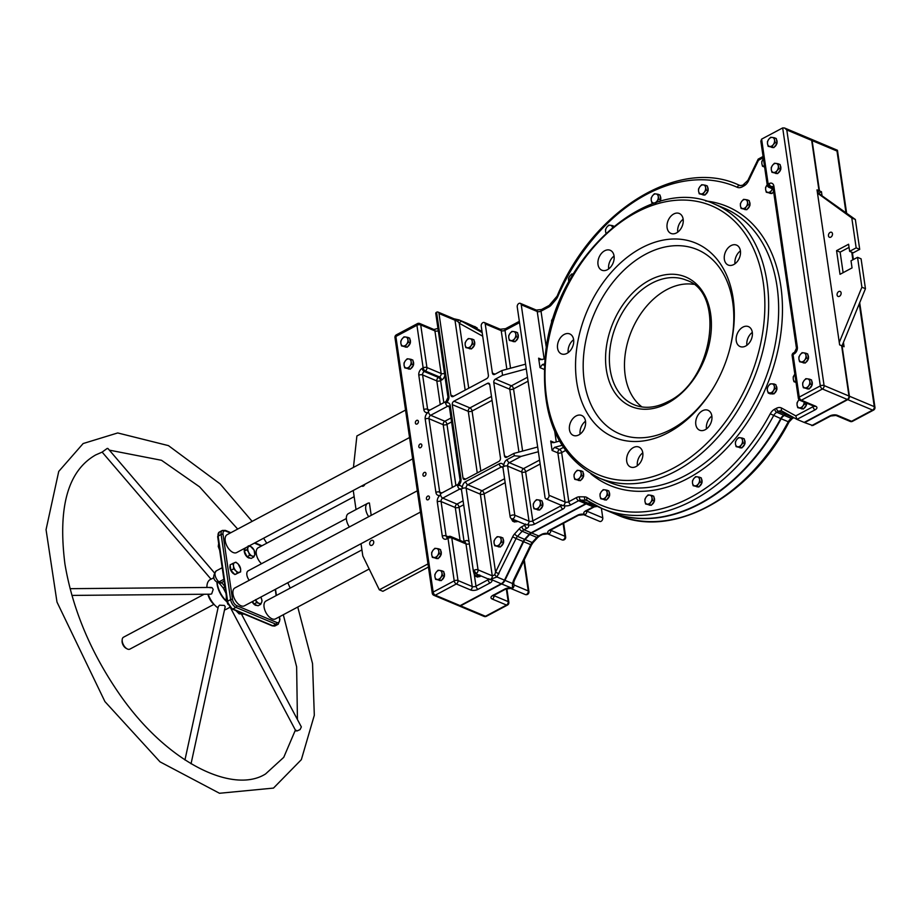 <?xml version="1.0" encoding="UTF-8"?>
<svg xmlns="http://www.w3.org/2000/svg" width="921" height="921" viewBox="0 0 921 921"><rect width="100%" height="100%" fill="white"/><g stroke="black" fill="none" stroke-linecap="round" stroke-linejoin="round"><path stroke-width="1.38" d="M443.818 402.661L440.595 380.592A2.705 1.462 62 0 0 438.477 377.472A2.705 1.888 -67.2 0 0 436.819 380.914A2.705 1.255 171.7 0 0 440.595 380.592L441.596 380.051A5.399 3.788 -67.2 0 0 444.808 375.492M437.982 328.705A5.399 3.788 -67.2 0 0 437.82 328.498L433.952 329.476A2.705 1.888 112.8 0 1 434.919 330.904L441.136 373.5A2.705 1.255 171.7 0 0 444.498 373.373M417.432 323.616L396.375 334.83A2.705 1.462 62 0 0 395.869 336.476L416.925 325.251A2.705 1.255 -8.3 0 1 420.713 324.929A2.705 1.888 -67.2 0 0 419.746 323.513A2.705 2.705 0 0 0 417.432 323.616A2.705 1.462 62 0 0 416.925 325.251L423.142 367.859A2.705 1.462 62 0 0 425.26 370.967A2.705 1.888 -67.2 0 0 426.93 367.537A2.705 1.255 171.7 0 0 423.142 367.859L422.14 368.388A2.705 1.462 62 0 0 424.259 371.508L425.26 370.967L439.478 376.942L438.477 377.472L424.259 371.508A2.705 1.888 112.8 0 0 422.601 374.939A2.705 1.255 171.7 0 0 418.813 375.261L423.821 409.58A2.705 1.255 -8.3 0 1 427.609 409.258L422.601 374.939L436.819 380.914L440.261 404.561M436.566 312.242A2.705 1.255 171.7 0 0 435.748 313.336L447.997 397.365A2.705 1.255 171.7 0 1 448.895 396.226L436.566 312.242M436.646 312.207A6.758 4.732 112.8 0 1 436.692 312.184A2.705 1.888 112.8 0 1 438.028 312.081A2.705 1.888 112.8 0 1 438.995 313.508L450.899 395.155A2.705 1.888 -67.2 0 0 451.866 396.583A2.705 1.888 -67.2 0 0 453.259 396.456L486.725 378.635A2.705 1.888 -67.2 0 0 488.383 375.192L481.223 326.08A2.705 1.888 112.8 0 1 482.074 323.317A2.705 1.888 112.8 0 1 484.273 322.523A2.705 1.888 112.8 0 1 485.229 323.95L492.39 373.063A2.705 1.888 -67.2 0 0 493.357 374.479A2.705 1.888 -67.2 0 0 494.75 374.352L501.864 370.564L525.58 364.163M438.995 313.508L457.714 321.36A2.705 1.094 -62.8 0 1 459.464 320.105L466.694 323.121A6.758 4.732 -67.2 0 0 466.36 323.006M457.714 321.36L459.257 323.248A2.705 1.923 -61.1 0 1 462.204 321.567L467.016 323.283A6.758 4.732 -67.2 0 0 466.694 323.121M420.068 444.095A2.026 1.416 112.8 0 1 421.116 444.003A2.026 1.416 112.8 0 1 421.645 446.42A2.026 1.416 112.8 0 1 419.55 447.744A2.026 1.416 112.8 0 1 418.825 446.006A2.026 1.416 112.8 0 1 420.068 444.095M416.614 420.425A2.026 1.416 112.8 0 1 417.662 420.333A2.026 1.416 112.8 0 1 418.192 422.751A2.026 1.416 112.8 0 1 416.096 424.074A2.026 1.416 112.8 0 1 415.383 422.336A2.026 1.416 112.8 0 1 416.614 420.425M427.666 496.166A2.026 1.416 112.8 0 1 428.714 496.074A2.026 1.416 112.8 0 1 429.232 498.491A2.026 1.416 112.8 0 1 427.137 499.804A2.026 1.416 112.8 0 1 426.423 498.077A2.026 1.416 112.8 0 1 427.666 496.166M424.213 472.496A2.026 1.416 112.8 0 1 425.26 472.404A2.026 1.416 112.8 0 1 425.778 474.822A2.026 1.416 112.8 0 1 423.695 476.145A2.026 1.416 112.8 0 1 422.969 474.407A2.026 1.416 112.8 0 1 424.213 472.496M538.359 451.727L521.09 456.39L514.298 455.768L513.953 453.397L537.668 446.996M526.271 368.895L502.555 375.296L495.44 379.095A2.705 1.888 -67.2 0 0 493.771 382.526L504.478 455.895A2.705 1.888 -67.2 0 0 505.433 457.323A2.705 1.888 -67.2 0 0 506.826 457.196L513.953 453.397M502.555 375.296L501.864 370.564M487.416 383.366L453.949 401.188A2.705 1.888 -67.2 0 0 452.28 404.618L462.987 477.987A2.705 1.888 -67.2 0 0 463.954 479.415A2.705 1.888 -67.2 0 0 465.335 479.288L498.802 461.467A2.705 1.888 -67.2 0 0 500.471 458.036L489.765 384.667A2.705 1.888 -67.2 0 0 488.798 383.24A2.705 1.888 -67.2 0 0 487.416 383.366L489.684 384.322M486.392 616.299L507.459 605.074A2.705 1.462 -118 0 1 506.527 605.062L485.471 616.276A2.705 1.888 112.8 0 1 484.078 616.402A2.705 2.705 0 0 0 486.392 616.299A2.705 1.462 -118 0 1 485.471 616.276L460.592 605.834A2.705 1.888 112.8 0 1 459.199 605.949A2.705 1.888 112.8 0 1 458.992 605.834M591.766 503.35L588.358 503.303A6.758 4.732 -67.2 0 0 586.159 503.879L531.567 532.96A6.758 4.732 -67.2 0 0 529.713 534.433L525.062 539.545A6.758 4.732 -67.2 0 0 523.623 541.698L504.938 580.345A6.758 4.732 112.8 0 1 501.646 583.96L460.592 605.834M488.763 579.194A2.705 1.255 -8.3 0 1 488.026 579.781L475.996 586.193A2.705 1.255 -8.3 0 1 472.208 586.516L458.002 580.541A2.705 1.888 112.8 0 1 456.332 583.972A2.705 1.462 -118 0 1 454.214 580.863L433.158 592.076A2.705 1.255 171.7 0 0 432.26 593.216A2.705 2.705 0 0 0 433.883 595.323A2.705 1.888 -67.2 0 0 435.276 595.196A2.705 1.462 -118 0 1 433.158 592.076L395.869 336.476A2.705 1.255 171.7 0 0 394.971 337.604L432.26 593.216M433.883 595.323L458.762 605.765A2.705 1.888 -67.2 0 0 460.143 605.638L435.276 595.196L456.332 583.972L470.55 589.947A5.399 2.51 171.7 0 0 478.114 589.302L490.156 582.889A5.399 2.51 171.7 0 0 491.204 579.585A2.705 2.13 124.3 0 1 489.35 579.459A2.705 2.13 124.3 0 1 489.339 579.447A2.705 2.13 124.3 0 1 489.293 579.413M514.298 455.768L507.172 459.556A5.399 3.788 -67.2 0 0 503.856 466.429A2.705 1.255 171.7 0 0 502.958 467.569L510.119 516.681A2.705 1.255 -8.3 0 1 511.765 515.23A2.705 1.255 -8.3 0 1 514.804 515.219L507.632 466.107A2.705 1.888 112.8 0 1 509.301 462.676L521.09 456.39M511.742 518.776A2.705 1.888 -67.2 0 0 513.941 517.993A2.705 1.888 -67.2 0 0 514.804 515.219L529.011 521.194A2.705 1.888 112.8 0 1 527.353 524.625A2.705 1.888 112.8 0 1 525.96 524.751L511.742 518.776A2.705 2.705 0 0 1 510.119 516.681M460.143 605.638L501.197 583.776L490.663 579.24L496.937 576.983L494.704 574.888L492.275 575.832L478.057 569.857A2.705 1.255 -8.3 0 0 474.28 570.18A2.705 1.428 60.6 0 0 476.445 573.265A2.705 1.888 -67.2 0 0 478.057 569.857L466.141 488.199A2.705 1.888 112.8 0 1 467.81 484.768L501.277 466.947A2.705 1.888 112.8 0 1 502.659 466.82L502.958 467.569M474.28 570.18A2.705 1.255 171.7 0 0 473.382 571.319A2.705 2.705 0 0 0 475.006 573.415A2.705 1.888 -67.2 0 0 476.445 573.265M469.365 543.781A2.705 1.255 -8.3 0 1 465.991 543.908L451.785 537.945L458.002 580.541A2.705 1.255 171.7 0 0 454.214 580.863L447.997 538.267A2.705 1.255 -8.3 0 1 451.785 537.945A2.705 1.888 -67.2 0 0 450.83 536.517A2.705 2.705 0 0 0 448.504 536.621A2.705 1.462 62 0 0 447.997 538.267L446.996 538.797A5.399 3.788 -67.2 0 1 442.299 536.195A2.705 1.255 -8.3 0 1 446.075 535.872L441.067 501.554A2.705 1.888 112.8 0 1 442.736 498.123L459.786 489.039A2.705 1.888 112.8 0 1 461.179 488.924L461.467 489.661A2.705 1.255 171.7 0 1 462.365 488.521A5.399 3.788 -67.2 0 0 457.656 485.931A5.399 3.788 -67.2 0 0 460.984 479.058L450.277 405.689A5.399 3.788 -67.2 0 0 445.58 403.099A2.705 1.462 -118 0 1 446.086 401.452L447.997 397.365M539.579 460.086L523.508 468.639A2.705 1.888 -67.2 0 0 521.85 472.082A2.705 1.255 171.7 0 0 525.626 471.759A2.705 1.462 62 0 0 523.508 468.639L509.301 462.676A2.705 1.462 62 0 1 507.172 459.556M467.016 323.283L482.017 331.56M811.677 140.406A2.705 1.888 -67.2 0 0 810.71 138.979L784.496 127.973L786.799 129.953L811.677 140.406L819.011 190.693L817.272 191.626M466.912 323.225A6.758 4.732 112.8 0 1 467.143 323.317A6.758 4.732 112.8 0 1 467.465 323.467L482.005 331.502M474.557 326.448L475.017 326.644A2.705 2.487 -57 0 1 475.512 326.943M504.812 589.049A2.705 1.462 62 0 0 505.733 589.072L510.637 588.415A2.705 1.589 -75.9 0 0 510.637 588.415A2.705 1.589 -75.9 0 0 511.639 588.162A5.399 2.51 171.7 0 0 504.812 589.049L492.77 595.461A5.399 2.51 171.7 0 0 492.321 599.087L506.527 605.062A2.705 1.888 -67.2 0 0 508.185 601.62L493.978 595.657A2.705 1.255 -8.3 0 1 493.679 595.496M563.111 523.439L564.987 536.298A2.705 1.255 -8.3 0 1 565.655 536.978L563.64 523.151M597.245 506.308L595.461 506.285A6.758 4.732 -67.2 0 0 593.274 506.861L585.583 510.959A5.399 2.51 171.7 0 0 585.134 514.586A2.705 1.888 -67.2 0 1 583.741 514.712L578.492 515.253L550.505 530.151A2.705 1.462 -118 0 1 549.572 530.139A5.399 2.51 171.7 0 0 549.112 533.766A5.399 2.51 171.7 0 0 541.548 534.41A2.705 1.462 -118 0 0 542.481 534.433L547.73 533.892A2.705 1.888 -67.2 0 0 549.112 533.766A2.705 1.888 112.8 0 0 550.781 530.335L564.987 536.298A2.705 1.888 112.8 0 1 562.397 539.959A2.705 1.888 112.8 0 1 561.937 539.856A2.705 2.705 0 0 0 565.655 536.978M523.853 560.762L528.251 590.937A2.705 1.888 112.8 0 1 526.639 594.344A2.705 1.428 60.6 0 0 527.572 594.367A2.705 2.705 0 0 0 528.919 591.616L524.279 559.864M513.492 583.062L514.436 580.242L513.665 579.977L512.49 583.523A2.705 0.829 -170.1 0 0 513.492 583.062A2.705 0.829 -170.1 0 1 513.492 583.062L514.033 584.973L528.251 590.937A2.705 1.255 -8.3 0 1 528.919 591.616M526.639 594.344A2.705 1.888 112.8 0 1 525.2 594.494A2.705 2.705 0 0 0 527.572 594.367M504.938 580.345L512.49 583.523L512.421 588.381L501.646 583.96M507.459 605.074A2.705 2.705 0 0 0 508.853 602.299A2.705 1.255 171.7 0 0 508.185 601.62L506.32 588.807M249.246 580.299A6.758 3.649 -118 0 1 248.14 570.836L346.342 518.535M354.159 496.661L258.214 547.753A10.131 5.48 62 0 0 256.452 554.684A10.131 5.48 62 0 0 261.495 563.71M361.918 549.906L265.985 601.01A10.131 5.48 62 0 0 265.904 612.523A10.131 5.48 62 0 0 275.506 618.889L369.183 569.005M409.546 437.533L227.119 534.698A10.131 5.48 62 0 0 227.05 546.211A10.131 5.48 62 0 0 236.651 552.577L412.654 458.842M417.317 490.789L234.89 587.943A10.131 5.48 62 0 0 234.82 599.467A10.131 5.48 62 0 0 244.41 605.834L420.425 512.088M216.619 581.876L218.991 581.888A6.758 3.649 -118 0 1 215.226 575.786A6.758 3.649 -118 0 1 216.331 570.847C212.751 575.59 212.855 579.263 216.619 581.876M223.895 579.286L218.991 581.888L221.144 582.797A4.052 2.844 112.8 0 1 219.06 582.981L223.25 588.035L225.91 593.147M464.103 542.101A2.705 1.462 62 0 0 464.069 541.525A2.705 1.255 -8.3 0 1 463.413 541.801M463.09 500.817L456.943 504.098A2.705 1.888 -67.2 0 0 455.285 507.529A2.705 1.255 171.7 0 0 459.072 507.206A2.705 1.462 62 0 0 456.943 504.098L442.736 498.123A2.705 1.462 62 0 1 440.606 495.014A5.399 3.788 -67.2 0 0 437.291 501.876L442.299 536.195M451.014 417.984L444.866 421.254A2.705 1.888 -67.2 0 0 443.197 424.696A2.705 1.255 171.7 0 0 446.984 424.374A2.705 1.462 62 0 0 444.866 421.254L430.648 415.29L447.698 406.207A2.705 1.888 112.8 0 1 449.091 406.08L449.379 406.829A2.705 1.255 171.7 0 1 450.277 405.689M668.393 432.548A105.374 73.853 112.8 0 1 575.544 365.234A105.374 73.853 112.8 0 1 669.06 239.264A105.374 73.853 112.8 0 1 729.409 350.36A105.374 73.853 112.8 0 1 714.293 386.348A105.374 73.853 112.8 0 1 668.393 432.548M604.648 250.788A10.81 7.575 112.8 0 1 610.22 250.282A10.81 7.575 112.8 0 1 613.018 263.187A10.81 7.575 112.8 0 1 601.85 270.21A10.81 7.575 112.8 0 1 598.028 260.965A10.81 7.575 112.8 0 1 604.648 250.788M673.746 213.983A10.81 7.575 112.8 0 1 679.307 213.488A10.81 7.575 112.8 0 1 682.104 226.393A10.81 7.575 112.8 0 1 670.937 233.416A10.81 7.575 112.8 0 1 667.115 224.171A10.81 7.575 112.8 0 1 673.746 213.983M702.447 410.778A10.81 7.575 112.8 0 1 708.019 410.282A10.81 7.575 112.8 0 1 710.816 423.176A10.81 7.575 112.8 0 1 699.649 430.211A10.81 7.575 112.8 0 1 695.827 420.966A10.81 7.575 112.8 0 1 702.447 410.778M633.36 447.571A10.81 7.575 112.8 0 1 638.932 447.076A10.81 7.575 112.8 0 1 641.73 459.982A10.81 7.575 112.8 0 1 630.563 467.005A10.81 7.575 112.8 0 1 626.74 457.76A10.81 7.575 112.8 0 1 633.36 447.571M742.89 327.128A10.81 7.575 112.8 0 1 748.462 326.621A10.81 7.575 112.8 0 1 751.26 339.527A10.81 7.575 112.8 0 1 740.093 346.549A10.81 7.575 112.8 0 1 736.27 337.305A10.81 7.575 112.8 0 1 742.89 327.128M731.009 245.608A10.81 7.575 112.8 0 1 736.57 245.113A10.81 7.575 112.8 0 1 739.367 258.007A10.81 7.575 112.8 0 1 728.2 265.041A10.81 7.575 112.8 0 1 724.378 255.785A10.81 7.575 112.8 0 1 731.009 245.608M576.097 415.958A10.81 7.575 112.8 0 1 581.669 415.463A10.81 7.575 112.8 0 1 584.467 428.357A10.81 7.575 112.8 0 1 573.299 435.391A10.81 7.575 112.8 0 1 569.477 426.135A10.81 7.575 112.8 0 1 576.097 415.958M564.205 334.438A10.81 7.575 112.8 0 1 569.777 333.943A10.81 7.575 112.8 0 1 572.574 346.837A10.81 7.575 112.8 0 1 561.407 353.871A10.81 7.575 112.8 0 1 557.585 344.627A10.81 7.575 112.8 0 1 564.205 334.438M742.752 185.213L740.127 185.582A6.758 4.732 112.8 0 1 740.058 185.547A2.705 1.923 114.1 0 0 737.214 187.285A9.452 6.631 -67.2 0 0 742.28 186.836A2.705 1.439 61.1 0 1 742.752 185.213L747.875 180.424L748.531 180.85L758.49 160.266L758.179 159.137L763.072 156.455M767.274 185.236A2.705 2.705 0 0 0 768.897 187.331A2.705 1.888 -67.2 0 0 770.29 187.216A2.705 1.462 -118 0 1 768.172 184.096A2.705 1.255 171.7 0 0 767.274 185.236L760.85 141.189L761.609 139.129L782.677 127.915L784.496 127.973M782.677 127.915L820.312 385.887A2.705 1.462 62 0 0 822.43 388.996A2.705 1.888 -67.2 0 0 824.088 385.565A2.705 1.255 171.7 0 0 820.312 385.887L799.244 397.101A2.705 1.255 171.7 0 0 798.346 398.24A2.705 2.705 0 0 0 799.981 400.347A2.705 1.888 -67.2 0 0 801.362 400.221A2.705 1.462 -118 0 1 799.244 397.101L793.027 354.504A2.705 1.462 -118 0 1 793.534 352.87A2.705 2.705 0 0 0 792.129 355.644A2.705 1.255 -8.3 0 1 793.027 354.504L794.029 353.963A2.705 1.462 -118 0 1 794.535 352.329L796.458 348.23A2.705 1.255 -8.3 0 1 797.356 347.102L773.882 186.157A2.705 1.255 171.7 0 0 772.984 187.297L772.684 186.549A2.705 1.888 112.8 0 0 771.291 186.675A2.705 1.462 -118 0 1 769.173 183.567L768.172 184.096L761.609 139.129M813.727 406.115A2.705 1.255 -8.3 0 1 813.001 406.702L795.779 415.878L796.93 419.366L815.12 409.822A5.399 2.51 171.7 0 0 815.58 406.184L801.362 400.221L822.43 388.996L847.308 399.449A2.705 1.888 -67.2 0 0 848.966 396.018L824.088 385.565L786.799 129.953M819.011 190.693L817.019 189.853L839.63 344.88L841.633 345.72L848.966 396.018M847.308 399.449L804.171 422.417L797.068 419.435M795.779 415.878L781.687 408.095A9.452 6.631 -67.2 0 0 776.472 408.256L774.711 409.166A9.452 6.631 -67.2 0 0 770.255 413.794L780.732 418.583A6.758 4.732 112.8 0 1 783.909 415.279L785.671 414.369A6.758 4.732 112.8 0 1 787.029 413.897M780.732 418.583A175.623 123.092 112.8 0 1 609.357 511.581L602.242 508.599A175.623 123.092 -67.2 0 0 773.617 415.601A6.758 4.732 112.8 0 1 776.806 412.297L778.567 411.388A6.758 4.732 112.8 0 1 781.964 411.111A6.758 4.732 112.8 0 1 782.102 411.18M770.255 413.794A172.918 121.204 112.8 0 1 587.161 497.651A9.452 6.631 -67.2 0 0 584.57 496.856L579.551 496.787A9.452 6.631 -67.2 0 0 576.488 497.593A2.705 1.462 62 0 0 578.618 500.713L585.721 503.695A6.758 4.732 112.8 0 1 587.909 503.119L591.455 503.165M585.721 503.695L531.118 532.775L524.014 529.782L526.893 528.251A5.399 2.51 171.7 0 0 527.353 524.625A5.399 2.51 171.7 0 0 534.917 523.98L562.904 509.071A5.399 2.51 171.7 0 0 563.364 505.445A5.399 2.51 171.7 0 0 570.928 504.8L578.618 500.713A6.758 4.732 112.8 0 1 580.806 500.138L585.814 500.195A6.758 4.732 112.8 0 1 587.103 500.46A6.758 4.732 112.8 0 1 587.356 500.575M523.174 541.502L504.489 580.161L496.937 576.983L516.071 538.52L523.174 541.502A6.758 4.732 112.8 0 1 524.625 539.361L529.264 534.249A6.758 4.732 112.8 0 1 531.118 532.775M501.197 583.776A6.758 4.732 -67.2 0 0 504.489 580.161M561.925 445.361L554.511 447.364L552.093 450.473L557.861 452.902A2.705 1.255 171.7 0 0 561.649 452.579A2.705 1.462 62 0 0 559.519 449.46A2.705 1.888 -67.2 0 0 557.861 452.902L565.022 502.014A2.705 1.888 112.8 0 1 563.364 505.445A2.705 1.888 -67.2 0 1 561.971 505.571L545.98 498.848A2.705 1.888 112.8 0 1 545.025 497.432L517.234 306.912A2.705 1.888 112.8 0 1 518.086 304.137A2.705 1.888 112.8 0 1 520.284 303.343A2.705 1.888 112.8 0 1 521.24 304.77L549.031 495.291A2.705 1.888 112.8 0 1 548.179 498.065A2.705 1.888 112.8 0 1 545.98 498.848M499.009 573.818L495.567 572.16L494.704 574.888M714.546 385.911A99.963 70.065 112.8 0 1 671.259 429.313A99.963 70.065 112.8 0 1 583.177 365.602A99.963 70.065 112.8 0 1 671.639 245.953A99.963 70.065 112.8 0 1 729.271 350.855M641.983 406.944A67.544 47.339 112.8 0 1 631.714 330.501A67.544 47.339 112.8 0 1 693.49 284.313M544.518 363.968L542.434 364.52L540.005 367.64L538.624 358.177L539.856 359.708L544.944 358.925M554.281 442.506L550.712 441.009L552.093 450.473M524.625 539.361L517.51 536.367A6.758 4.732 112.8 0 0 516.071 538.52L512.629 536.851L495.567 572.16L484.147 493.852A2.705 1.462 62 0 0 482.017 490.743A2.705 1.888 -67.2 0 0 480.359 494.174A2.705 1.255 171.7 0 0 484.147 493.852L505.157 482.662M491.48 396.433L469.94 407.899A2.705 1.888 -67.2 0 0 468.271 411.342A2.705 1.255 171.7 0 0 472.059 411.019A2.705 1.462 62 0 0 469.94 407.899L453.949 401.188M522.61 451.06L513.55 388.915A2.705 1.462 62 0 0 511.42 385.807A2.705 1.888 -67.2 0 0 509.762 389.238A2.705 1.255 171.7 0 0 513.55 388.915L528.067 381.19M550.712 441.009L551.932 442.541L553.832 442.633L559.415 441.113M467.465 323.467L476.859 327.715A2.705 1.923 -61.1 0 1 476.986 327.784A2.705 1.923 -61.1 0 1 476.997 327.784A2.705 1.923 -61.1 0 1 477.113 327.864M810.929 139.094A2.705 1.888 112.8 0 1 811.159 139.163A2.705 1.888 112.8 0 1 812.115 140.591L819.46 190.889L821.451 191.729L821.969 195.287M812.115 140.591L836.993 151.044L837.454 150.273L811.159 139.163M874.95 407.324A2.705 1.255 171.7 0 0 874.282 406.645A2.705 1.888 112.8 0 1 872.624 410.087A2.705 1.462 62 0 0 873.545 410.098A2.705 2.705 0 0 0 874.95 407.324L859.696 302.744M843.44 342.393L844.073 346.745L842.07 345.905L849.404 396.203A2.705 1.888 112.8 0 1 847.746 399.633L804.62 422.601L812.794 425.537L830.707 415.993A2.705 1.462 -118 0 1 829.775 415.97L811.723 425.594M852.489 421.323A2.705 1.462 -118 0 1 851.557 421.3A2.705 1.888 112.8 0 1 850.164 421.427A2.705 2.705 0 0 0 852.489 421.323L873.545 410.098M787.397 414.105A6.758 4.732 -67.2 0 0 786.108 414.565L784.358 415.463A6.758 4.732 -67.2 0 0 781.169 418.767A175.623 123.092 112.8 0 1 609.794 511.777A175.623 123.092 112.8 0 1 609.575 511.673M817.33 192.017L819.46 190.889M583.741 514.712L599.732 521.424A2.705 1.888 -67.2 0 0 601.92 520.641A2.705 1.888 -67.2 0 0 602.783 517.867L586.792 511.155A2.705 1.255 -8.3 0 1 586.481 510.994A2.705 1.462 62 0 1 585.583 510.959M601.378 508.231L602.783 517.867M821.451 191.729L818.861 193.099M226.416 601.022A18.236 9.866 -118 0 1 217.103 582.164M585.514 421.219A10.81 7.575 -67.2 0 0 580.103 434.102M573.622 339.711A10.81 7.575 -67.2 0 0 568.211 352.582M614.065 256.05A10.81 7.575 -67.2 0 0 608.654 268.932M683.152 219.256A10.81 7.575 -67.2 0 0 677.752 232.127M711.864 416.05A10.81 7.575 -67.2 0 0 706.453 428.921M642.777 452.844A10.81 7.575 -67.2 0 0 637.367 465.727M752.307 332.389A10.81 7.575 -67.2 0 0 746.896 345.271M740.415 250.88A10.81 7.575 -67.2 0 0 735.016 263.751M361.02 543.724L362.805 555.916L379.325 589.82L382.883 591.305L428.438 567.048M379.325 589.82L427.977 563.905M356.036 509.543L353.25 490.479M817.491 193.122L851.798 217.989L855.356 219.486L817.399 192.489M851.798 217.989L856.162 247.864L859.707 249.361L855.356 219.486M859.707 249.361L853.191 252.826L849.634 251.341L856.162 247.864M849.058 247.381L840.125 252.135L843.118 272.662M841.978 345.962L865.452 288.699L861.089 258.824L857.543 257.327L861.895 287.214L839.273 342.405M865.452 288.699L861.895 287.214M353.445 467.419L356.888 435.978L405.539 410.064M857.543 257.327L851.016 260.804L852.052 267.907L840.021 274.32L836.567 250.65L848.598 244.238L849.634 251.341M840.125 252.135L836.567 250.65M371.359 540.5A2.705 1.888 112.8 0 1 372.752 540.374A2.705 1.888 112.8 0 1 373.454 543.597A2.705 1.888 112.8 0 1 370.656 545.359A2.705 1.888 112.8 0 1 369.701 543.045A2.705 1.888 112.8 0 1 371.359 540.5M364.877 484.285A2.705 1.888 112.8 0 1 362.022 486.184A2.705 1.888 112.8 0 1 361.688 485.977M830.12 232.403A2.705 1.888 112.8 0 1 831.513 232.276A2.705 1.888 112.8 0 1 832.216 235.5A2.705 1.888 112.8 0 1 829.418 237.261A2.705 1.888 112.8 0 1 828.474 234.947A2.705 1.888 112.8 0 1 830.12 232.403M838.755 291.566A2.705 1.888 112.8 0 1 840.148 291.439A2.705 1.888 112.8 0 1 840.85 294.662A2.705 1.888 112.8 0 1 838.052 296.424A2.705 1.888 112.8 0 1 837.097 294.11A2.705 1.888 112.8 0 1 838.755 291.566M368.699 516.681A10.131 5.48 62 0 1 367.663 503.35A10.131 5.48 62 0 1 369.402 502.993L371.198 515.346M349.393 526.962A10.131 5.48 -118 0 1 348.357 513.63L367.663 503.35M207.893 594.218A11.524 6.228 62 0 0 214.363 604.717M212.498 602.449A12.871 6.965 -118 0 1 208.365 594.678M122.182 639.704L122.09 640.924A5.399 2.924 62 0 0 125.981 648.234L127.052 648.833A6.758 3.649 -118 0 1 122.182 639.704A6.758 3.649 -118 0 1 122.896 637.712A6.758 3.649 -118 0 1 123.518 637.205L204.174 594.241M213.925 604.36L129.873 649.121A6.758 3.649 -118 0 1 127.052 648.833M241.682 614.468L301.351 726.922L300.073 729.593L296.93 730.998L295.871 730.169M184.948 759.986L218.312 606.628L219.532 605.178L224.356 605.442L225.208 606.709L191.038 763.785M210.069 587.736L212.014 587.644L213.212 589.405L211.68 593.884L210.483 594.195L71.942 595.415M213.925 577.628L211.404 579.01M102.127 452.096L211.001 579.136M102.507 451.831L107.25 448.4L108.056 448.803M216.942 582.084A16.889 9.129 62 0 0 226.543 601.436M210.932 579.171L210.276 579.516A16.889 9.129 62 0 0 208.733 580.783A16.889 9.129 62 0 0 206.914 587.471M208.204 594.206A16.889 9.129 62 0 0 218.024 607.929M224.517 609.863A16.889 9.129 62 0 0 226.152 609.322L229.882 607.342M479.726 574.98L475.616 576.27L474.315 574.278A4.732 3.316 -67.2 0 0 477.389 575.51A4.732 3.316 -67.2 0 0 478.552 574.9M473.843 572.482A4.732 3.316 -67.2 0 0 474.315 574.278L473.647 572.148M481.004 575.936L477.469 577.053L475.616 576.27M481.038 575.947A4.732 3.316 112.8 0 1 478.667 576.673M694.791 485.851L693.145 485.701L692.511 483.191A4.732 3.316 -67.2 0 0 694.791 485.851A4.732 3.316 -67.2 0 0 698.302 483.974L697.001 486.23L694.791 485.851M692.442 480.923L693.743 478.678A4.732 3.316 -67.2 0 0 692.511 483.191L692.442 480.923M695.608 476.664L697.255 476.802A4.732 3.316 -67.2 0 0 693.743 478.678L695.608 476.664M699.534 479.461L700.156 481.959L698.302 483.974A4.732 3.316 -67.2 0 0 699.534 479.461A4.732 3.316 -67.2 0 0 697.255 476.802L699.465 477.182L699.534 479.461M699.465 477.182L701.318 477.964L701.664 480.348L702.009 482.742L700.156 481.959M702.009 482.742L698.855 487.002L697.001 486.23M698.855 487.002L693.145 485.701M701.468 478.966A4.732 3.316 112.8 0 1 701.963 482.362M701.79 483.053A4.732 3.316 112.8 0 1 699.292 486.415M697.991 486.887A4.732 3.316 112.8 0 1 696.679 486.725A4.732 3.316 112.8 0 1 696.61 486.702L696.679 486.725M654.52 203.127L651.872 202.827L651.251 200.329A4.732 3.316 -67.2 0 0 653.53 202.977A4.732 3.316 -67.2 0 0 657.03 201.1L655.729 203.357M651.17 198.05L652.482 195.805A4.732 3.316 -67.2 0 0 651.251 200.329L651.17 198.05M654.336 193.79L655.994 193.928A4.732 3.316 -67.2 0 0 652.482 195.805L654.336 193.79M658.262 196.587L658.895 199.097L657.03 201.1A4.732 3.316 -67.2 0 0 658.262 196.587A4.732 3.316 -67.2 0 0 655.994 193.928L658.193 194.308L658.262 196.587M658.193 194.308L660.046 195.091L660.403 197.485L660.748 199.869L658.895 199.097M660.748 199.869L659.459 201.607M653.45 203.495L651.872 202.827M660.196 196.092A4.732 3.316 112.8 0 1 660.691 199.5M660.518 200.179A4.732 3.316 112.8 0 1 659.966 201.469M602.369 498.871L600.722 498.733L600.089 496.223A4.732 3.316 -67.2 0 0 602.369 498.871A4.732 3.316 -67.2 0 0 605.88 497.006L604.579 499.251L602.369 498.871M600.02 493.944L601.321 491.699A4.732 3.316 -67.2 0 0 600.089 496.223L600.02 493.944M603.186 489.684L604.832 489.834A4.732 3.316 -67.2 0 0 601.321 491.699L603.186 489.684M607.112 492.482L607.745 494.991L605.88 497.006A4.732 3.316 -67.2 0 0 607.112 492.482A4.732 3.316 -67.2 0 0 604.832 489.834L607.043 490.202L607.112 492.482M607.043 490.202L608.896 490.985L609.253 493.38L609.598 495.774L607.745 494.991M609.598 495.774L606.432 500.034L604.579 499.251M606.432 500.034L600.722 498.733M609.046 491.987A4.732 3.316 112.8 0 1 609.541 495.394M609.368 496.074A4.732 3.316 112.8 0 1 606.87 499.435M605.581 499.919A4.732 3.316 112.8 0 1 604.257 499.758A4.732 3.316 112.8 0 1 604.199 499.723L604.257 499.758M551.76 323.501L551.644 322.81A4.732 3.316 -67.2 0 0 551.783 323.444M551.564 320.531L552.876 318.286A4.732 3.316 -67.2 0 0 551.644 322.81L551.564 320.531M553.602 317.469A4.732 3.316 -67.2 0 0 552.876 318.286L553.636 317.354M467.465 347.747L465.807 347.597L465.186 345.099A4.732 3.316 -67.2 0 0 467.465 347.747A4.732 3.316 -67.2 0 0 470.976 345.882L469.675 348.126L467.465 347.747M465.117 342.819L466.417 340.574A4.732 3.316 -67.2 0 0 465.186 345.099L465.117 342.819M468.271 338.56L469.929 338.698A4.732 3.316 -67.2 0 0 466.417 340.574L468.271 338.56M472.208 341.357L472.83 343.867L470.976 345.882A4.732 3.316 -67.2 0 0 472.208 341.357A4.732 3.316 -67.2 0 0 469.929 338.698L472.139 339.078L472.208 341.357M472.139 339.078L473.993 339.861L474.683 344.638L472.83 343.867M474.683 344.638L471.529 348.898L469.675 348.126M471.529 348.898L465.807 347.597M474.142 340.862A4.732 3.316 112.8 0 1 474.637 344.27M474.465 344.949A4.732 3.316 112.8 0 1 471.966 348.311M470.666 348.783A4.732 3.316 112.8 0 1 469.353 348.633A4.732 3.316 112.8 0 1 469.284 348.599L469.353 348.633M511.051 340.586L509.394 340.436L508.772 337.938A4.732 3.316 -67.2 0 0 511.051 340.586A4.732 3.316 -67.2 0 0 514.563 338.721L513.25 340.966L511.051 340.586M508.703 335.658L510.004 333.414A4.732 3.316 -67.2 0 0 508.772 337.938L508.703 335.658M511.857 331.399L513.515 331.537A4.732 3.316 -67.2 0 0 510.004 333.414L511.857 331.399M515.795 334.196L516.416 336.706L514.563 338.721A4.732 3.316 -67.2 0 0 515.795 334.196A4.732 3.316 -67.2 0 0 513.515 331.537L515.714 331.917L515.795 334.196M515.714 331.917L517.567 332.7L517.924 335.094L518.27 337.477L516.416 336.706M518.27 337.477L515.104 341.737L513.25 340.966M515.104 341.737L509.394 340.436M517.717 333.701A4.732 3.316 112.8 0 1 518.212 337.109M518.039 337.788A4.732 3.316 112.8 0 1 515.553 341.15M514.252 341.622A4.732 3.316 112.8 0 1 512.939 341.472A4.732 3.316 112.8 0 1 512.87 341.438L512.939 341.472M535.608 508.899L533.95 508.76L533.328 506.251A4.732 3.316 -67.2 0 0 535.608 508.899A4.732 3.316 -67.2 0 0 539.107 507.034L537.806 509.278L535.608 508.899M533.247 503.971L534.56 501.726A4.732 3.316 -67.2 0 0 533.328 506.251L533.247 503.971M536.413 499.712L538.071 499.861A4.732 3.316 -67.2 0 0 534.56 501.726L536.413 499.712M540.339 502.509L540.972 505.019L539.107 507.034A4.732 3.316 -67.2 0 0 540.339 502.509A4.732 3.316 -67.2 0 0 538.071 499.861L540.27 500.241L540.339 502.509M540.27 500.241L542.124 501.012L542.481 503.407L542.826 505.802L540.972 505.019M542.826 505.802L539.66 510.061L537.806 509.278M539.66 510.061L533.95 508.76M542.273 502.026A4.732 3.316 112.8 0 1 542.768 505.422M542.596 506.101A4.732 3.316 112.8 0 1 540.097 509.463M538.808 509.946A4.732 3.316 112.8 0 1 537.496 509.785A4.732 3.316 112.8 0 1 537.427 509.762L537.496 509.785M773.398 390.642L772.235 393.037L769.968 392.922A4.732 3.316 -67.2 0 0 773.398 390.642A4.732 3.316 -67.2 0 0 774.285 386.106L775.114 388.489L773.398 390.642M768.252 393.048L767.423 390.665A4.732 3.316 -67.2 0 0 769.968 392.922L768.252 393.048L770.106 393.831L774.089 393.82L772.235 393.037M767.147 388.512L768.31 386.118A4.732 3.316 -67.2 0 0 767.423 390.665L767.147 388.512M771.74 383.838L774.008 383.953L774.285 386.106A4.732 3.316 -67.2 0 0 771.74 383.838A4.732 3.316 -67.2 0 0 768.31 386.118L770.025 383.953L771.74 383.838M775.114 388.489L776.967 389.261L775.862 384.725L774.008 383.953M776.967 389.261L774.089 393.82M776.115 385.784A4.732 3.316 112.8 0 1 776.864 388.869M776.748 389.618A4.732 3.316 112.8 0 1 774.446 393.255M773.364 393.82A4.732 3.316 112.8 0 1 771.602 393.82M647.244 504.144L645.598 503.994L644.976 501.485A4.732 3.316 -67.2 0 0 647.244 504.144A4.732 3.316 -67.2 0 0 650.756 502.267L649.455 504.512L647.244 504.144M644.896 499.217L646.208 496.96A4.732 3.316 -67.2 0 0 644.976 501.485L644.896 499.217M648.062 494.945L649.708 495.095A4.732 3.316 -67.2 0 0 646.208 496.96L648.062 494.945M651.987 497.743L652.621 500.253L650.756 502.267A4.732 3.316 -67.2 0 0 651.987 497.743A4.732 3.316 -67.2 0 0 649.708 495.095L651.918 495.475L651.987 497.743M651.918 495.475L653.772 496.246L654.129 498.641L654.474 501.036L652.621 500.253M654.474 501.036L651.308 505.295L649.455 504.512M651.308 505.295L645.598 503.994M653.922 497.259A4.732 3.316 112.8 0 1 654.417 500.656M654.244 501.346A4.732 3.316 112.8 0 1 651.746 504.708M650.456 505.18A4.732 3.316 112.8 0 1 649.132 505.019A4.732 3.316 112.8 0 1 649.075 504.996L649.132 505.019M767.941 192.385L766.284 192.247L765.662 189.738A4.732 3.316 -67.2 0 0 767.941 192.385A4.732 3.316 -67.2 0 0 771.453 190.52L770.152 192.765L767.941 192.385M765.593 187.47L766.894 185.213A4.732 3.316 -67.2 0 0 765.662 189.738L765.593 187.47M773.306 188.506L771.453 190.52A4.732 3.316 -67.2 0 0 772.374 188.793M773.582 191.418L772.005 193.548L770.152 192.765M772.005 193.548L766.284 192.247M773.652 191.925A4.732 3.316 112.8 0 1 772.443 192.961M771.142 193.433A4.732 3.316 112.8 0 1 769.829 193.272A4.732 3.316 112.8 0 1 769.76 193.249L769.829 193.272M764.534 166.459L762.496 166.252L761.874 163.754A4.732 3.316 -67.2 0 0 764.154 166.402A4.732 3.316 -67.2 0 0 764.534 166.425M761.805 161.474L763.106 159.229A4.732 3.316 -67.2 0 0 761.874 163.754L761.805 161.474M764.626 167.069L762.496 166.252M742.729 208.56L741.071 208.422L740.449 205.913A4.732 3.316 -67.2 0 0 742.729 208.56A4.732 3.316 -67.2 0 0 746.24 206.695L744.928 208.94L742.729 208.56M740.38 203.633L741.681 201.388A4.732 3.316 -67.2 0 0 740.449 205.913L740.38 203.633M743.535 199.373L745.193 199.523A4.732 3.316 -67.2 0 0 741.681 201.388L743.535 199.373M747.472 202.171L748.094 204.681L746.24 206.695A4.732 3.316 -67.2 0 0 747.472 202.171A4.732 3.316 -67.2 0 0 745.193 199.523L747.392 199.892L747.472 202.171M747.392 199.892L749.257 200.674L749.947 205.452L748.094 204.681M749.947 205.452L746.781 209.723L744.928 208.94M746.781 209.723L741.071 208.422M749.395 201.676A4.732 3.316 112.8 0 1 749.89 205.084M749.717 205.763A4.732 3.316 112.8 0 1 747.23 209.125M745.929 209.608A4.732 3.316 112.8 0 1 744.617 209.447A4.732 3.316 112.8 0 1 744.548 209.412L744.617 209.447M606.237 234.164L605.604 231.666A4.732 3.316 -67.2 0 0 606.053 233.025M605.534 229.387L606.835 227.142A4.732 3.316 -67.2 0 0 605.604 231.666L605.534 229.387M608.7 225.127L610.347 225.265A4.732 3.316 -67.2 0 0 606.835 227.142L608.7 225.127M612.5 227.326A4.732 3.316 -67.2 0 0 610.347 225.265L612.557 225.645L612.626 227.924M613.858 226.198L612.557 225.645M795.571 381.824L793.925 381.674L793.292 379.164A4.732 3.316 -67.2 0 0 795.571 381.824A4.732 3.316 -67.2 0 0 795.951 381.847L795.571 381.824M793.223 376.896L794.524 374.651A4.732 3.316 -67.2 0 0 793.292 379.164L793.223 376.896M796.055 382.491L793.925 381.674M576.385 479.473L574.739 479.334L574.105 476.825A4.732 3.316 -67.2 0 0 576.385 479.473A4.732 3.316 -67.2 0 0 579.896 477.608L578.595 479.853L576.385 479.473M574.036 474.545L575.337 472.3A4.732 3.316 -67.2 0 0 574.105 476.825L574.036 474.545M577.202 470.286L578.849 470.435A4.732 3.316 -67.2 0 0 575.337 472.3L577.202 470.286M581.128 473.083L581.761 475.593L579.896 477.608A4.732 3.316 -67.2 0 0 581.128 473.083A4.732 3.316 -67.2 0 0 578.849 470.435L581.059 470.804L581.128 473.083M581.059 470.804L582.912 471.587L583.615 476.364L581.761 475.593M583.615 476.364L580.449 480.635L578.595 479.853M580.449 480.635L574.739 479.334M583.062 472.588A4.732 3.316 112.8 0 1 583.557 475.996M583.384 476.675A4.732 3.316 112.8 0 1 580.886 480.037M579.597 480.509A4.732 3.316 112.8 0 1 578.273 480.359A4.732 3.316 112.8 0 1 578.215 480.325L578.273 480.359M496.361 545.854L494.715 545.704L494.082 543.194A4.732 3.316 -67.2 0 0 496.361 545.854A4.732 3.316 -67.2 0 0 499.873 543.977L498.572 546.234L496.361 545.854M494.013 540.926L495.314 538.681A4.732 3.316 -67.2 0 0 494.082 543.194L494.013 540.926M497.179 536.667L498.825 536.805A4.732 3.316 -67.2 0 0 495.314 538.681L497.179 536.667M501.105 539.464L501.738 541.962L499.873 543.977A4.732 3.316 -67.2 0 0 501.105 539.464A4.732 3.316 -67.2 0 0 498.825 536.805L501.036 537.185L501.105 539.464M501.036 537.185L502.889 537.968L503.591 542.745L501.738 541.962M503.591 542.745L500.425 547.005L498.572 546.234M500.425 547.005L494.715 545.704M503.039 538.969A4.732 3.316 112.8 0 1 503.534 542.365M503.361 543.056A4.732 3.316 112.8 0 1 500.863 546.418M499.573 546.89A4.732 3.316 112.8 0 1 498.249 546.729A4.732 3.316 112.8 0 1 498.192 546.706L498.249 546.729M568.867 281.711L568.625 280.525A4.732 3.316 -67.2 0 0 568.925 281.596M568.556 278.246L569.857 276.001A4.732 3.316 -67.2 0 0 568.625 280.525L568.556 278.246M573.184 274.113A4.732 3.316 -67.2 0 0 569.857 276.001L571.722 273.986L573.369 274.124M737.756 446.789L736.109 446.639L735.488 444.141A4.732 3.316 -67.2 0 0 737.756 446.789A4.732 3.316 -67.2 0 0 741.267 444.912L739.966 447.169L737.756 446.789M735.407 441.861L736.719 439.616A4.732 3.316 -67.2 0 0 735.488 444.141L735.407 441.861M738.573 437.602L740.231 437.74A4.732 3.316 -67.2 0 0 736.719 439.616L738.573 437.602M742.499 440.399L743.132 442.909L741.267 444.912A4.732 3.316 -67.2 0 0 742.499 440.399A4.732 3.316 -67.2 0 0 740.231 437.74L742.43 438.12L742.499 440.399M742.43 438.12L744.283 438.903L744.64 441.297L744.985 443.68L743.132 442.909M744.985 443.68L741.819 447.94L739.966 447.169M741.819 447.94L736.109 446.639M744.433 439.904A4.732 3.316 112.8 0 1 744.928 443.312M744.755 443.991A4.732 3.316 112.8 0 1 742.257 447.353M740.968 447.825A4.732 3.316 112.8 0 1 739.655 447.675A4.732 3.316 112.8 0 1 739.586 447.641L739.655 447.675M799.37 407.807L797.713 407.669L797.091 405.159A4.732 3.316 -67.2 0 0 799.37 407.807A4.732 3.316 -67.2 0 0 802.882 405.942L801.569 408.187L799.37 407.807M797.022 402.88L798.323 400.635A4.732 3.316 -67.2 0 0 797.091 405.159L797.022 402.88M799.117 399.76A4.732 3.316 -67.2 0 0 798.323 400.635L799.071 399.726M804.114 401.418L804.735 403.928L802.882 405.942A4.732 3.316 -67.2 0 0 804.16 402.097M806.347 403.018L806.589 404.71L804.735 403.928M806.589 404.71L803.434 408.97L801.569 408.187M803.434 408.97L797.713 407.669M806.646 403.145A4.732 3.316 112.8 0 1 806.531 404.331M806.359 405.01A4.732 3.316 112.8 0 1 803.872 408.371M802.571 408.855A4.732 3.316 112.8 0 1 801.258 408.694A4.732 3.316 112.8 0 1 801.189 408.659L801.258 408.694M700.869 193.928L699.223 193.79L698.59 191.28A4.732 3.316 -67.2 0 0 700.869 193.928A4.732 3.316 -67.2 0 0 704.381 192.063L703.08 194.308L700.869 193.928M698.521 189.012L699.822 186.756A4.732 3.316 -67.2 0 0 698.59 191.28L698.521 189.012M701.687 184.741L703.333 184.891A4.732 3.316 -67.2 0 0 699.822 186.756L701.687 184.741M705.613 187.539L706.246 190.048L704.381 192.063A4.732 3.316 -67.2 0 0 705.613 187.539A4.732 3.316 -67.2 0 0 703.333 184.891L705.544 185.271L705.613 187.539M705.544 185.271L707.397 186.042L707.754 188.437L708.099 190.831L706.246 190.048M708.099 190.831L704.933 195.091L703.08 194.308M704.933 195.091L699.223 193.79M707.547 187.055A4.732 3.316 112.8 0 1 708.042 190.451M707.869 191.142A4.732 3.316 112.8 0 1 705.371 194.504M704.081 194.976A4.732 3.316 112.8 0 1 702.758 194.815A4.732 3.316 112.8 0 1 702.7 194.792M437.21 579.447L435.564 579.309L434.931 576.799A4.732 3.316 -67.2 0 0 437.21 579.447A4.732 3.316 -67.2 0 0 440.722 577.582L439.421 579.827L437.21 579.447M434.862 574.52L436.163 572.275A4.732 3.316 -67.2 0 0 434.931 576.799L434.862 574.52M438.028 570.26L439.674 570.41A4.732 3.316 -67.2 0 0 436.163 572.275L438.028 570.26M441.953 573.058L442.575 575.567L440.722 577.582A4.732 3.316 -67.2 0 0 441.953 573.058A4.732 3.316 -67.2 0 0 439.674 570.41L441.884 570.79L441.953 573.058M441.884 570.79L443.738 571.561L444.429 576.35L442.575 575.567M444.429 576.35L441.274 580.61L439.421 579.827M441.274 580.61L435.564 579.309M443.887 572.563A4.732 3.316 112.8 0 1 444.383 575.97M444.21 576.65A4.732 3.316 112.8 0 1 441.712 580.011M440.411 580.495A4.732 3.316 112.8 0 1 439.098 580.334A4.732 3.316 112.8 0 1 439.029 580.299L439.098 580.334M769.806 146.462L768.149 146.324L767.527 143.814A4.732 3.316 -67.2 0 0 769.806 146.462A4.732 3.316 -67.2 0 0 773.318 144.597L772.017 146.842L769.806 146.462M767.458 141.535L768.759 139.29A4.732 3.316 -67.2 0 0 767.527 143.814L767.458 141.535M770.612 137.275L772.27 137.425A4.732 3.316 -67.2 0 0 768.759 139.29L770.612 137.275M774.549 140.073L775.171 142.582L773.318 144.597A4.732 3.316 -67.2 0 0 774.549 140.073A4.732 3.316 -67.2 0 0 772.27 137.425L774.48 137.793L774.549 140.073M774.48 137.793L776.334 138.576L777.025 143.365L775.171 142.582M777.025 143.365L773.87 147.625L772.017 146.842M773.87 147.625L768.149 146.324M776.472 139.578A4.732 3.316 112.8 0 1 776.967 142.985M776.794 143.664A4.732 3.316 112.8 0 1 774.308 147.026M773.007 147.51A4.732 3.316 112.8 0 1 771.694 147.348A4.732 3.316 112.8 0 1 771.625 147.314L771.694 147.348M801.235 361.884L799.578 361.734L798.956 359.236A4.732 3.316 -67.2 0 0 801.235 361.884A4.732 3.316 -67.2 0 0 804.735 360.007L803.434 362.264L801.235 361.884M798.875 356.957L800.188 354.712A4.732 3.316 -67.2 0 0 798.956 359.236L798.875 356.957M802.041 352.697L803.699 352.835A4.732 3.316 -67.2 0 0 800.188 354.712L802.041 352.697M805.967 355.494L806.6 358.004L804.735 360.007A4.732 3.316 -67.2 0 0 805.967 355.494A4.732 3.316 -67.2 0 0 803.699 352.835L805.898 353.215L805.967 355.494M805.898 353.215L807.752 353.998L808.108 356.392L808.454 358.776L806.6 358.004M808.454 358.776L805.288 363.035L803.434 362.264M805.288 363.035L799.578 361.734M807.901 354.999A4.732 3.316 112.8 0 1 808.396 358.407M808.224 359.086A4.732 3.316 112.8 0 1 805.725 362.448M804.436 362.92A4.732 3.316 112.8 0 1 803.124 362.77A4.732 3.316 112.8 0 1 803.054 362.736L803.124 362.77M434.01 557.504L432.352 557.366L431.73 554.856A4.732 3.316 -67.2 0 0 434.01 557.504A4.732 3.316 -67.2 0 0 437.521 555.639L436.22 557.884L434.01 557.504M431.661 552.577L432.962 550.332A4.732 3.316 -67.2 0 0 431.73 554.856L431.661 552.577M434.827 548.317L436.473 548.467A4.732 3.316 -67.2 0 0 432.962 550.332L434.827 548.317M438.753 551.115L439.375 553.625L437.521 555.639A4.732 3.316 -67.2 0 0 438.753 551.115A4.732 3.316 -67.2 0 0 436.473 548.467L438.684 548.847L438.753 551.115M438.684 548.847L440.537 549.618L441.228 554.407L439.375 553.625M441.228 554.407L438.074 558.667L436.22 557.884M438.074 558.667L432.352 557.366M440.687 550.631A4.732 3.316 112.8 0 1 441.182 554.028M441.009 554.707A4.732 3.316 112.8 0 1 438.511 558.068M437.21 558.552A4.732 3.316 112.8 0 1 435.898 558.391A4.732 3.316 112.8 0 1 435.829 558.368L435.898 558.391M805.023 387.868L803.365 387.729L802.744 385.22A4.732 3.316 -67.2 0 0 805.023 387.868A4.732 3.316 -67.2 0 0 808.534 386.003L807.233 388.248L805.023 387.868M802.675 382.94L803.975 380.695A4.732 3.316 -67.2 0 0 802.744 385.22L802.675 382.94M805.829 378.681L807.487 378.83A4.732 3.316 -67.2 0 0 803.975 380.695L805.829 378.681M809.766 381.478L810.388 383.988L808.534 386.003A4.732 3.316 -67.2 0 0 809.766 381.478A4.732 3.316 -67.2 0 0 807.487 378.83L809.697 379.21L809.766 381.478M809.697 379.21L811.551 379.982L812.241 384.771L810.388 383.988M812.241 384.771L809.087 389.03L807.233 388.248M809.087 389.03L803.365 387.729M811.689 380.995A4.732 3.316 112.8 0 1 812.195 384.391M812.011 385.07A4.732 3.316 112.8 0 1 809.524 388.432M808.224 388.915A4.732 3.316 112.8 0 1 806.911 388.754A4.732 3.316 112.8 0 1 806.842 388.731L806.911 388.754M403.156 346.043L401.51 345.905L400.877 343.395A4.732 3.316 -67.2 0 0 403.156 346.043A4.732 3.316 -67.2 0 0 406.668 344.178L405.367 346.423L403.156 346.043M400.808 341.115L402.109 338.87A4.732 3.316 -67.2 0 0 400.877 343.395L400.808 341.115M403.974 336.856L405.62 337.005A4.732 3.316 -67.2 0 0 402.109 338.87L403.974 336.856M407.899 339.653L408.533 342.163L406.668 344.178A4.732 3.316 -67.2 0 0 407.899 339.653A4.732 3.316 -67.2 0 0 405.62 337.005L407.83 337.385L407.899 339.653M407.83 337.385L409.684 338.157L410.041 340.551L410.386 342.946L408.533 342.163M410.386 342.946L407.22 347.205L405.367 346.423M407.22 347.205L401.51 345.905M409.833 339.17A4.732 3.316 112.8 0 1 410.329 342.566M410.156 343.245A4.732 3.316 112.8 0 1 407.658 346.607M406.368 347.09A4.732 3.316 112.8 0 1 405.044 346.929A4.732 3.316 112.8 0 1 404.987 346.906M406.357 367.986L404.71 367.847L404.089 365.338A4.732 3.316 -67.2 0 0 406.357 367.986A4.732 3.316 -67.2 0 0 409.868 366.121L408.567 368.365L406.357 367.986M404.008 363.058L405.321 360.813A4.732 3.316 -67.2 0 0 404.089 365.338L404.008 363.058M407.174 358.799L408.82 358.948A4.732 3.316 -67.2 0 0 405.321 360.813L407.174 358.799M411.1 361.596L411.733 364.106L409.868 366.121A4.732 3.316 -67.2 0 0 411.1 361.596A4.732 3.316 -67.2 0 0 408.82 358.948L411.031 359.328L411.1 361.596M411.031 359.328L412.884 360.099L413.241 362.494L413.587 364.889L411.733 364.106M413.587 364.889L410.421 369.148L408.567 368.365M410.421 369.148L404.71 367.847M413.034 361.113A4.732 3.316 112.8 0 1 413.529 364.509M413.356 365.188A4.732 3.316 112.8 0 1 410.858 368.55M409.569 369.033A4.732 3.316 112.8 0 1 408.245 368.872A4.732 3.316 112.8 0 1 408.187 368.837L408.245 368.872M773.594 172.457L771.948 172.308L771.314 169.798A4.732 3.316 -67.2 0 0 773.594 172.457A4.732 3.316 -67.2 0 0 777.105 170.581L775.804 172.837L773.594 172.457M771.245 167.53L772.546 165.285A4.732 3.316 -67.2 0 0 771.314 169.798L771.245 167.53M774.411 163.27L776.058 163.408A4.732 3.316 -67.2 0 0 772.546 165.285L774.411 163.27M778.337 166.068L778.959 168.566L777.105 170.581A4.732 3.316 -67.2 0 0 778.337 166.068A4.732 3.316 -67.2 0 0 776.058 163.408L778.268 163.788L778.337 166.068M778.268 163.788L780.122 164.571L780.824 169.349L778.959 168.566M780.824 169.349L777.658 173.609L775.804 172.837M777.658 173.609L771.948 172.308M780.271 165.573A4.732 3.316 112.8 0 1 780.766 168.969M780.594 169.66A4.732 3.316 112.8 0 1 778.095 173.021M776.806 173.493A4.732 3.316 112.8 0 1 775.482 173.332A4.732 3.316 112.8 0 1 775.413 173.309L775.482 173.332M226.336 596.071L226.186 599.824L227.936 604.36M218.68 543.551L218.242 546.441L219.647 550.182M219.037 546.015L218.242 546.441M238.24 564.101L240.611 568.948A5.399 2.924 62 0 0 238.24 564.101A5.399 2.924 62 0 0 234.682 562.616L235.903 562.19L238.24 564.101M240.646 571.872L239.437 572.309A5.399 2.924 62 0 0 240.611 568.948L240.646 571.872L234.843 574.531L230.895 570.306L230.1 564.838L234.682 562.616A5.399 2.924 62 0 0 233.508 565.966L232.748 563.422M237.491 573.115L235.88 570.813A5.399 2.924 62 0 0 239.437 572.309L234.843 574.531M233.543 568.89L233.508 565.966A5.399 2.924 62 0 0 235.88 570.813L233.543 568.89L230.895 570.306M234.498 574.163A5.399 2.924 -118 0 1 234.233 574.059A5.399 2.924 -118 0 1 230.757 570.272A5.399 2.924 -118 0 1 230.192 565.494M236.317 573.944A5.399 2.924 -118 0 1 236.087 574.094A5.399 2.924 -118 0 1 235.465 574.278M254.795 554.914L253.759 557.044L252.066 555.985A5.399 2.924 62 0 0 254.795 554.914A5.399 2.924 62 0 0 254.104 550.182L254.795 554.914M249.649 555.317L248.635 552.324A5.399 2.924 62 0 0 252.066 555.985L249.649 555.317L247.001 556.733L244.261 551.138L245.389 547.926M246.909 549.722L247.945 547.592A5.399 2.924 62 0 0 248.635 552.324L246.909 549.722L244.261 551.138M250.685 546.521L254.104 550.182A5.399 2.924 62 0 0 250.685 546.521A5.399 2.924 62 0 0 247.945 547.592L248.267 545.854L250.685 546.521M247.001 556.733L251.099 558.448L253.759 557.044M250.075 558.022A5.399 2.924 -118 0 1 244.307 551.633A5.399 2.924 -118 0 1 245.216 548.421M262.025 600.504L261.702 602.253A5.399 2.924 62 0 0 261.011 597.51L262.025 600.504M255.635 599.847A5.399 2.924 62 0 0 258.962 603.324L256.556 602.656L255.543 599.663M260.666 604.372L258.962 603.324A5.399 2.924 62 0 0 261.702 602.253L260.666 604.372L258.007 605.788L253.908 604.061L256.556 602.656M253.908 604.061L252.63 601.459M256.982 605.362A5.399 2.924 -118 0 1 252.124 601.724M515.633 520.411L514.471 520.63A4.732 3.316 -67.2 0 0 515.346 520.284M512.698 521.228L511.512 519.122A4.732 3.316 -67.2 0 0 514.471 520.63L512.698 521.228L514.551 522.011L517.683 521.274M511.305 518.535A4.732 3.316 -67.2 0 0 511.512 519.122L511.247 518.5M517.832 521.332A4.732 3.316 112.8 0 1 515.829 521.712M422.14 368.388A5.399 3.788 -67.2 0 0 418.813 375.261M441.596 380.051A2.705 1.462 62 0 0 439.478 376.942A2.705 1.888 112.8 0 0 441.136 373.5L426.93 367.537L420.713 324.929L434.919 330.904A2.705 1.255 -8.3 0 0 438.292 330.777M423.821 409.58A5.399 3.788 -67.2 0 0 428.53 412.171A2.705 1.462 -118 0 1 429.036 410.536L428.564 410.674A2.705 1.888 112.8 0 1 427.609 409.258L429.75 410.156M449.39 406.921L447.698 406.207A2.705 1.462 62 0 1 445.58 403.099A5.399 3.788 -67.2 0 0 448.895 396.226M435.909 492.413A5.399 3.788 -67.2 0 0 440.606 495.014A2.705 1.462 -118 0 1 441.113 493.368L440.641 493.518A2.705 1.888 112.8 0 1 439.685 492.09A2.705 1.255 171.7 0 0 435.909 492.413L425.203 419.043A2.705 1.255 -8.3 0 1 428.99 418.721A2.705 1.888 112.8 0 1 430.648 415.29A2.705 1.462 62 0 1 428.53 412.171A5.399 3.788 -67.2 0 0 425.203 419.043M561.511 505.376A2.705 1.255 -8.3 0 1 560.785 505.963L532.799 520.872A2.705 1.255 -8.3 0 1 529.011 521.194L521.85 472.082L507.632 466.107A2.705 1.255 -8.3 0 0 503.856 466.429A5.399 3.788 -67.2 0 0 499.147 463.839L465.681 481.66A5.399 3.788 -67.2 0 0 462.365 488.521A2.705 1.255 -8.3 0 1 466.141 488.199L480.359 494.174L492.275 575.832A2.705 1.888 -67.2 0 1 490.663 579.24A2.705 1.888 -67.2 0 1 489.224 579.39L475.006 573.415M487.888 578.825L488.026 579.781A2.705 1.462 62 0 0 490.156 582.889M474.234 574.14L475.996 586.193A2.705 1.462 62 0 0 478.114 589.302M464.575 542.63L465.047 542.492A2.705 1.888 112.8 0 1 465.991 543.908L472.208 586.516A2.705 1.888 112.8 0 1 470.55 589.947M499.147 463.839A2.705 1.462 62 0 0 501.277 466.947L502.97 467.661M465.681 481.66A2.705 1.462 62 0 0 467.81 484.768L482.017 490.743L504.581 478.724M469.065 541.709A5.399 3.788 -67.2 0 0 465.082 540.995L464.069 541.525L459.072 507.206L463.666 504.754M492.77 595.461A2.705 1.462 62 0 0 493.702 595.473L505.733 589.072M492.321 599.087A2.705 1.888 -67.2 0 0 493.978 595.657L493.932 595.357M513.653 582.337L514.033 584.973A2.705 1.888 112.8 0 1 512.421 588.381A2.705 1.888 112.8 0 1 510.982 588.531A2.705 1.888 112.8 0 1 510.971 588.519A2.705 1.888 112.8 0 1 510.821 588.438M218.012 537.035A1.347 0.633 -8.3 0 1 217.678 536.69A1.347 0.633 -8.3 0 1 218.127 536.126L221.132 534.525A1.347 0.633 -8.3 0 1 223.02 534.364A5.399 2.924 -118 0 1 225.887 531.118A1.347 0.944 -67.2 0 0 225.403 530.404L222.398 530.427A6.758 3.649 62 0 0 221.132 534.525L230.63 599.606A6.758 3.649 62 0 0 235.937 607.388L275.909 624.185A6.758 3.649 62 0 0 278.223 624.231L279.938 619.557A1.347 0.633 -8.3 0 0 279.604 619.223A5.399 2.924 -118 0 1 276.737 622.469A1.347 0.944 112.8 0 1 275.909 624.185L272.904 625.785L232.921 608.988A6.758 3.649 -118 0 1 227.625 601.206L218.127 536.126A6.758 3.649 -118 0 1 219.394 532.027L222.398 530.427M225.887 531.118L230.331 532.983M254.426 543.114L261.426 546.049M275.252 589.405L276.15 595.588M279.259 616.886L279.604 619.223M276.737 622.469L236.766 605.673A1.347 0.944 112.8 0 1 235.937 607.388L232.921 608.988A1.347 0.944 112.8 0 1 232.23 609.057L272.202 625.843L275.218 625.831A6.758 3.649 -118 0 1 272.904 625.785A1.347 0.944 112.8 0 1 272.202 625.843M236.766 605.673A5.399 2.924 -118 0 1 232.518 599.444A1.347 0.633 171.7 0 0 230.63 599.606L227.625 601.206A1.347 0.633 171.7 0 0 227.176 601.781L232.23 609.057M232.518 599.444L223.02 534.364M225.115 587.679A22.967 12.422 -118 0 1 224.77 586.907L223.25 588.035M224.989 586.792L224.77 586.907A5.399 2.924 62 0 0 221.144 582.797L224.171 581.186M235.891 610.588L239.138 613.87L243.835 613.927A6.758 3.649 -118 0 1 239.069 611.924M464.84 542.4A2.705 1.462 62 0 0 465.082 540.995M437.291 501.876A2.705 1.255 -8.3 0 1 441.067 501.554L455.285 507.529L460.086 540.408M448.216 536.782L446.075 535.872A2.705 1.888 112.8 0 0 447.042 537.3L447.502 537.162A2.705 1.462 62 0 0 446.996 538.797M441.113 493.368L458.163 484.296A2.705 1.462 -118 0 0 457.656 485.931A2.705 1.462 62 0 0 459.786 489.039L461.479 489.753M460.984 479.058A2.705 1.255 171.7 0 0 460.086 480.198L458.163 484.296M441.827 492.988L439.685 492.09L428.99 418.721L443.197 424.696L452.349 487.393M465.174 390.101L454.986 320.22A2.705 1.888 -67.2 0 0 454.018 318.793L459.049 319.909M482.167 332.585L462.204 321.567M468.731 388.213L459.257 323.248L482.696 336.188M453.581 396.283L450.899 395.155M673.573 468.052A145.898 102.266 112.8 0 1 551.794 326.31A145.898 102.266 112.8 0 1 739.425 226.382A145.898 102.266 112.8 0 1 673.573 468.052M675.703 471.172A148.603 104.154 -67.2 0 0 766.756 331.169A148.603 104.154 -67.2 0 0 714.259 203.99C649.351 172.595 554.557 257.88 545.508 353.848C539.879 415.716 557.769 457.104 599.157 477.999A148.603 104.154 -67.2 0 0 675.703 471.172M714.259 203.99L724.251 208.192A148.603 104.154 112.8 0 1 762.726 385.531A148.603 104.154 112.8 0 1 609.149 482.201L599.157 477.999M758.49 160.266L763.256 157.721M773.882 186.157A5.399 3.788 -67.2 0 0 769.173 183.567M794.029 353.963A5.399 3.788 -67.2 0 0 797.356 347.102M815.12 409.822A2.705 1.462 -118 0 1 813.001 406.702L812.863 405.758M813.899 405.562L814.187 406.311A2.705 1.888 -67.2 0 0 815.58 406.184M781.687 408.095A2.705 1.923 118.9 0 0 782.159 411.203A2.705 1.923 118.9 0 0 782.286 411.273L796.803 419.285M776.472 408.256A2.705 1.474 62.8 0 0 778.567 411.388L785.671 414.369M774.711 409.166A2.705 1.474 62.8 0 0 776.806 412.297L783.909 415.279M587.161 497.651A2.705 1.911 123.7 0 0 587.437 500.644A2.705 1.911 123.7 0 0 587.667 500.759A175.623 123.092 -67.2 0 0 602.242 508.599L587.103 500.46M584.57 496.856A2.705 1.854 90.8 0 0 585.814 500.195L588.45 501.3M579.551 496.787A2.705 1.854 90.8 0 0 580.806 500.138L587.909 503.119M576.488 497.593L568.81 501.692A2.705 1.462 62 0 0 570.928 504.8M565.413 450.565L561.649 452.579L568.81 501.692A2.705 1.255 -8.3 0 1 565.022 502.014L549.031 495.291M773.145 188.402L770.29 187.216L771.291 186.675L772.995 187.389M744.502 184.246A2.705 1.439 61.1 0 0 744.03 185.869A9.452 6.631 -67.2 0 0 748.531 180.85M742.28 186.836L744.03 185.869M521.24 304.77L537.231 311.482A2.705 1.888 112.8 0 0 536.275 310.066L541.525 309.525L549.204 305.438L557.113 296.148L557.815 296.481A172.918 121.204 112.8 0 1 737.214 187.285M740.185 185.605L740.058 185.547A175.623 123.092 -67.2 0 0 738.274 184.776L740.415 185.674M555.536 298.715A2.705 0.794 40.5 0 0 555.812 299.716A9.452 6.631 -67.2 0 0 557.815 296.481M551.253 303.723A2.705 0.794 40.5 0 0 551.541 304.736L555.812 299.716M549.204 305.438A2.705 1.462 62 0 0 548.697 307.073A9.452 6.631 -67.2 0 0 551.541 304.736M541.525 309.525A2.705 1.462 62 0 0 541.018 311.16L548.697 307.073M544.184 359.132L537.231 311.482A2.705 1.255 171.7 0 0 541.018 311.16L546.36 347.804M485.229 323.95L501.22 330.662A2.705 1.888 -67.2 0 0 500.264 329.246L484.273 322.523M506.849 369.217L501.22 330.662A2.705 1.255 171.7 0 0 505.007 330.34A2.705 1.462 -118 0 1 505.514 328.705L500.264 329.246M510.533 368.227L505.007 330.34L519.525 322.615M495.072 374.179L492.39 373.063M529.264 534.249L522.161 531.256A6.758 4.732 112.8 0 1 524.014 529.782A2.705 1.462 -118 0 1 521.896 526.674A9.452 6.631 -67.2 0 0 519.294 528.735A2.705 0.863 -137.7 0 0 522.161 531.256L517.51 536.367A2.705 0.863 -137.7 0 1 514.655 533.846A9.452 6.631 -67.2 0 0 512.629 536.851M519.294 528.735L514.655 533.846M526.893 528.251A2.705 1.462 -118 0 1 524.774 525.143L521.896 526.674M525.5 524.556A2.705 1.255 -8.3 0 1 524.774 525.143L524.636 524.187M560.647 505.007L560.785 505.963A2.705 1.462 62 0 0 562.904 509.071M540.155 464.023L525.626 471.759L532.799 520.872A2.705 1.462 62 0 0 534.917 523.98M634.109 404.768A67.544 47.339 112.8 0 1 616.61 324.157A67.544 47.339 112.8 0 1 686.421 280.214C725.644 292.429 713.326 380.868 667.967 401.637C655.74 407.934 644.458 408.982 634.109 404.768M667.46 403.283A70.249 49.239 -67.2 0 0 699.166 286.915A70.249 49.239 -67.2 0 0 608.827 335.025A70.249 49.239 -67.2 0 0 667.46 403.283M563.272 447.468L559.519 449.46L554.511 447.364M590.948 473.935A151.297 106.053 -67.2 0 0 766.249 387.004A151.297 106.053 -67.2 0 0 705.613 200.974M542.193 359.674L538.624 358.177M554.764 431.661L556.261 441.965M540.005 367.64L544.219 369.413M455.907 485.494L446.984 424.374L451.589 421.922M480.82 471.045L472.059 411.019L492.056 400.37M452.28 404.618L468.271 411.342L477.262 472.945M465.669 479.116L462.987 477.987M493.771 382.526L509.762 389.238L518.926 452.05M527.491 377.253L511.42 385.807L495.44 379.095M507.16 457.023L504.478 455.895M544.426 365.361L542.434 364.52M847.746 399.633L872.624 410.087L851.557 421.3L837.35 415.325A5.399 2.51 171.7 0 0 829.775 415.97M859.27 303.769L874.282 406.645L849.404 396.203M837.35 415.325A2.705 1.888 112.8 0 1 835.957 415.452L850.164 421.427M793.442 417.443A6.758 4.732 -67.2 0 0 793.223 417.547A2.705 1.474 62.8 0 0 793.833 417.65M786.108 414.565L793.223 417.547L791.461 418.445A2.705 1.474 62.8 0 0 792.382 418.468L793.902 417.697M784.358 415.463L791.461 418.445A6.758 4.732 -67.2 0 0 788.284 421.749L789.067 421.968L792.382 418.468M781.169 418.767L788.284 421.749A175.623 123.092 112.8 0 1 616.897 514.758C672.238 539.798 750.108 497.282 789.067 421.968M588.358 503.303L595.461 506.285A2.705 1.854 90.8 0 0 595.956 506.4A2.705 1.854 90.8 0 0 596.451 506.308M586.159 503.879L593.274 506.861A2.705 1.462 62 0 0 594.195 506.884L597.453 506.412M578.492 515.253A2.705 1.462 -118 0 1 577.559 515.23A5.399 2.51 171.7 0 1 585.134 514.586A2.705 1.888 -67.2 0 0 586.792 511.155L586.746 510.856M836.993 151.044L845.985 212.693M851.752 252.227L852.858 259.826M533.086 542.573L537.726 537.461A2.705 0.863 -137.7 0 1 536.816 537.415L532.165 542.527A2.705 0.863 -137.7 0 0 533.086 542.573L531.498 544.933L530.726 544.679L513.665 579.977M525.062 539.545L532.165 542.527A6.758 4.732 -67.2 0 0 530.726 544.679L523.623 541.698M542.481 534.433L539.602 535.964A2.705 1.462 -118 0 1 538.67 535.941A6.758 4.732 -67.2 0 0 536.816 537.415L529.713 534.433M541.548 534.41L538.67 535.941L531.567 532.96M577.559 515.23L549.572 530.139M419.746 323.513L433.895 329.488M459.199 605.949L484.078 616.402M396.375 334.83A2.705 2.705 0 0 0 394.971 337.604M489.224 579.39L488.924 578.641M473.382 571.319L461.467 489.661M467.143 323.317L476.986 327.784M493.311 594.978L493.149 595.864L493.702 595.473M510.625 588.415L525.2 594.494M506.861 588.623L508.853 602.299M225.403 530.404L230.86 532.695M254.967 542.826L261.955 545.762M275.517 589.267L276.415 595.45M279.524 616.748L279.938 619.557M227.176 601.781L217.678 536.69L219.394 532.027M219.06 582.981L217.011 582.118M222.203 567.716L216.331 570.847M465.047 542.492L450.83 536.517M447.502 537.162L448.504 536.621M460.086 480.198L449.379 406.829M446.086 401.452L429.036 410.536M438.028 312.081L454.018 318.793M747.875 180.424L758.179 159.137M814.187 406.311L799.981 400.347M798.346 398.24L792.129 355.644M796.93 419.366L781.964 411.111M793.534 352.87L794.535 352.329M796.458 348.23L772.984 187.297M773.249 189.162L768.897 187.331M557.113 296.148C592.399 210.621 678.236 157.192 738.274 184.776M505.514 328.705L519.329 321.337M536.275 310.066L520.284 303.343M525.96 524.751L525.672 524.003M561.971 505.571L561.683 504.823M830.707 415.993L835.957 415.452M594.195 506.884L585.952 511.362L586.124 510.476M837.454 150.273L846.618 213.154M852.362 252.481L853.387 259.538M531.498 544.933L514.436 580.242M539.602 535.964L537.726 537.461M547.73 533.892L561.937 539.856M550.505 530.151L549.941 530.542L550.113 529.656M609.794 511.777L616.897 514.758M278.223 624.231L275.218 625.831M295.837 730.94L230.63 608.056M70.111 588.68L211.162 587.425M107.941 448.504L214.351 572.781M102.392 452.004L95.68 454.939C68.004 470.712 57.747 507.045 64.919 563.94C72.402 608.378 90.166 651.182 118.233 692.327C166.517 763.221 233.312 794.397 265.582 773.939L283.749 757.338L295.388 730.088M252.135 521.378L220.119 483.905L168.451 445.626L117.715 432.951L83.143 443.542L58.737 471.425L46.05 529.667L56.987 602.058L104.913 701.572L160.012 761.84L219.497 793.269L273.491 788.088L301.351 759.652L314.314 715.26L312.53 663.534L297.759 607.043M290.196 588.105L287.801 582.717M266.756 543.206L263.625 538.209M109.346 450.139L161.52 460.293L199.569 486.841L237.676 529.068M283.3 614.744L296.631 666.839L297.437 719.543"/></g></svg>
